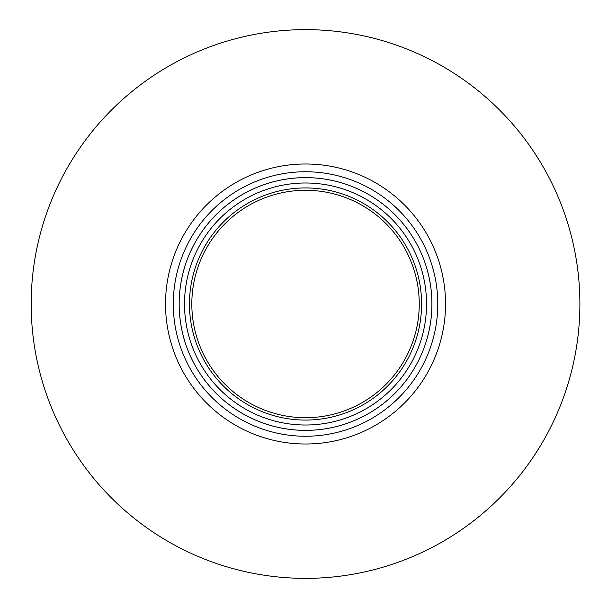 <?xml version="1.0" encoding="UTF-8"?>
<svg xmlns="http://www.w3.org/2000/svg" width="608" height="608" viewBox="0 0 608 608"><rect width="100%" height="100%" fill="white"/><g stroke="black" fill="none" stroke-linecap="round" stroke-linejoin="round"><path stroke-width="0.91" d="M191.816 304A113.719 113.719 0 0 1 362.391 205.519A113.719 113.719 0 0 1 362.391 402.481A113.719 113.719 0 0 1 191.816 304M305.535 420.067A116.067 116.067 0 0 1 189.468 304A116.067 116.067 0 0 1 305.535 187.933A116.067 116.067 0 0 1 421.595 304A116.067 116.067 0 0 1 305.535 420.067A116.067 116.067 0 0 1 189.468 304A116.067 116.067 0 0 1 305.535 187.933A116.067 116.067 0 0 1 421.595 304A116.067 116.067 0 0 1 305.535 420.067M305.535 430.365A126.365 126.365 0 0 1 179.17 304A126.365 126.365 0 0 1 305.535 177.635A126.365 126.365 0 0 1 431.9 304A126.365 126.365 0 0 1 305.535 430.365M179.155 304A126.373 126.373 0 0 1 368.722 194.552A126.373 126.373 0 0 1 368.722 413.448A126.373 126.373 0 0 1 179.155 304M305.535 436.248A132.248 132.248 0 0 1 191.003 237.88A132.248 132.248 0 0 1 420.06 237.88A132.248 132.248 0 0 1 305.535 436.248M305.535 444.007A140.007 140.007 0 0 1 165.52 304A140.007 140.007 0 0 1 305.535 163.993A140.007 140.007 0 0 1 445.542 304A140.007 140.007 0 0 1 305.535 444.007A140.007 140.007 0 0 1 165.52 304A140.007 140.007 0 0 1 305.535 163.993A140.007 140.007 0 0 1 445.542 304A140.007 140.007 0 0 1 305.535 444.007M31.168 304A274.368 274.368 0 0 0 442.715 541.606A274.368 274.368 0 0 0 442.715 66.394A274.368 274.368 0 0 0 31.168 304M305.535 425.015A121.015 121.015 0 0 1 200.731 243.496A121.015 121.015 0 0 1 410.332 243.496A121.015 121.015 0 0 1 305.535 425.015"/></g></svg>
